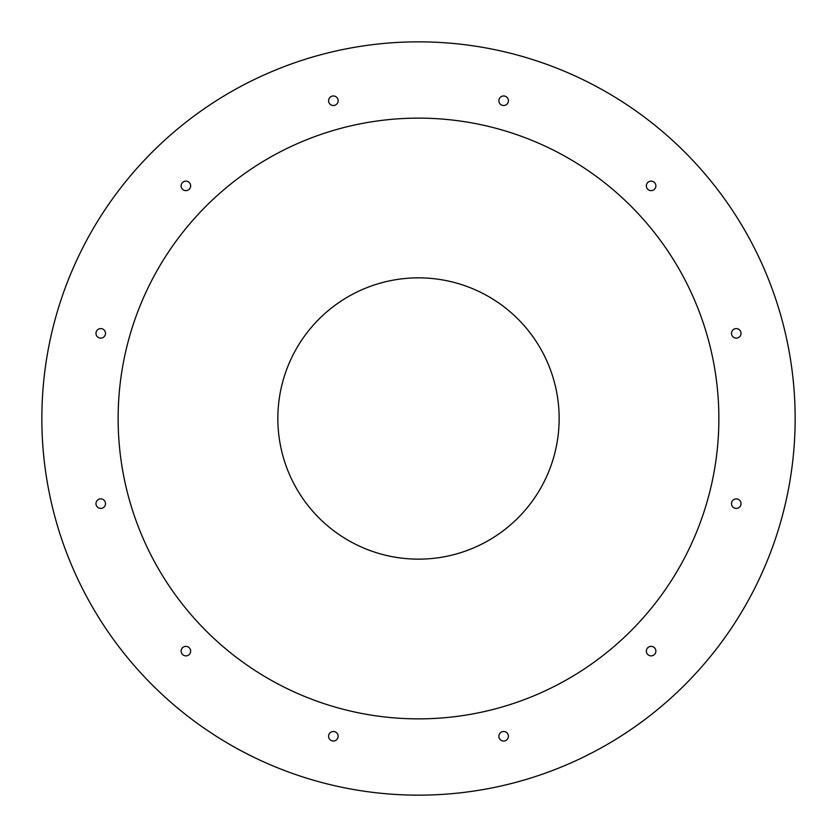 <?xml version="1.0" encoding="UTF-8"?>
<svg xmlns="http://www.w3.org/2000/svg" width="837" height="837" viewBox="0 0 837 837"><rect width="100%" height="100%" fill="white"/><g stroke="black" fill="none" stroke-linecap="round" stroke-linejoin="round"><path stroke-width="1.26" d="M328.585 100.733A4.771 4.771 0 0 1 335.742 96.611A4.771 4.771 0 0 1 335.742 104.866A4.771 4.771 0 0 1 328.585 100.733M498.873 100.733A4.771 4.771 0 0 1 506.029 96.611A4.771 4.771 0 0 1 506.029 104.866A4.771 4.771 0 0 1 498.873 100.733M646.352 185.877A4.771 4.771 0 0 1 653.498 181.755A4.771 4.771 0 0 1 653.498 190.009A4.771 4.771 0 0 1 646.352 185.877M731.496 333.356A4.771 4.771 0 0 1 738.642 329.223A4.771 4.771 0 0 1 738.642 337.489A4.771 4.771 0 0 1 731.496 333.356M646.352 651.123A4.771 4.771 0 0 1 653.498 646.991A4.771 4.771 0 0 1 653.498 655.245A4.771 4.771 0 0 1 646.352 651.123M498.873 736.267A4.771 4.771 0 0 1 506.029 732.134A4.771 4.771 0 0 1 506.029 740.389A4.771 4.771 0 0 1 498.873 736.267M328.585 736.267A4.771 4.771 0 0 1 335.742 732.134A4.771 4.771 0 0 1 335.742 740.389A4.771 4.771 0 0 1 328.585 736.267M181.116 651.123A4.771 4.771 0 0 1 188.262 646.991A4.771 4.771 0 0 1 188.262 655.245A4.771 4.771 0 0 1 181.116 651.123M95.973 503.644A4.771 4.771 0 0 1 103.118 499.511A4.771 4.771 0 0 1 103.118 507.777A4.771 4.771 0 0 1 95.973 503.644M95.973 333.356A4.771 4.771 0 0 1 103.118 329.223A4.771 4.771 0 0 1 103.118 337.489A4.771 4.771 0 0 1 95.973 333.356M181.116 185.877A4.771 4.771 0 0 1 188.262 181.755A4.771 4.771 0 0 1 188.262 190.009A4.771 4.771 0 0 1 181.116 185.877M731.496 503.644A4.771 4.771 0 0 1 738.642 499.511A4.771 4.771 0 0 1 738.642 507.777A4.771 4.771 0 0 1 731.496 503.644M795.15 418.5A376.65 376.65 0 0 0 230.175 92.311A376.65 376.65 0 0 0 230.175 744.689A376.65 376.65 0 0 0 795.15 418.5M718.868 418.5A300.368 300.368 0 0 0 268.321 158.371A300.368 300.368 0 0 0 268.321 678.629A300.368 300.368 0 0 0 718.868 418.5M559.147 418.5A140.647 140.647 0 0 1 348.171 540.304A140.647 140.647 0 0 1 348.171 296.696A140.647 140.647 0 0 1 559.147 418.5"/></g></svg>
